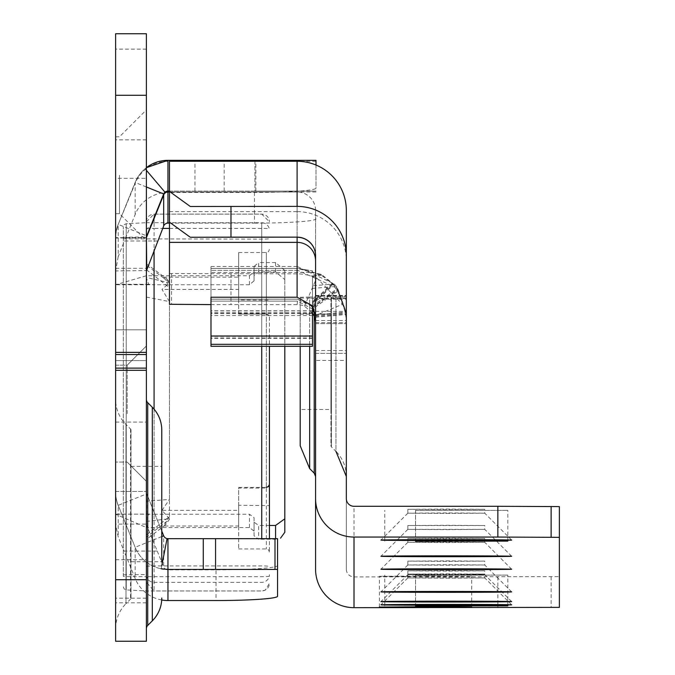 <?xml version="1.0" encoding="UTF-8"?>
<svg xmlns="http://www.w3.org/2000/svg" width="675" height="675" viewBox="0 0 675 675"><rect width="100%" height="100%" fill="white"/><g stroke="black" fill="none" stroke-linecap="round" stroke-linejoin="round"><path stroke-width="0.51" stroke-dasharray="3.38 2.53" d="M146.391 413.632L146.391 345.963L146.391 413.632M127.17 413.632L127.17 365.183L127.17 413.632M146.391 175.247L146.391 109.882L146.391 175.247M119.475 175.247L119.475 213.697L119.475 175.247M275.577 271.89L275.577 262.558L284.808 270.43L284.808 279.56L275.577 271.89L258.66 271.89L254.053 275.704L254.053 280.851L249.438 284.766L249.438 275.763L146.391 275.763L115.627 284.766L115.627 514.24L146.391 527.529L146.391 277.847L148.669 284.302L154.077 284.766L115.627 284.766L115.627 270.937L146.399 270.548M146.391 628.678L146.391 399.44L146.391 628.678M131.009 466.383L161.772 466.383L161.772 561.735L131.009 561.735L131.009 466.383L131.009 561.735M131.009 598.008L131.009 430.11L131.009 598.008A1.536 1.536 0 0 1 130.562 599.096L125.989 603.669L125.989 424.448L125.989 603.669A35.37 35.37 0 0 0 115.627 628.678L115.627 399.44L115.627 628.678M131.009 430.11A1.536 1.536 0 0 0 130.562 429.022L125.989 424.448A35.37 35.37 0 0 1 115.627 399.44M115.627 413.632L115.627 365.183L115.627 413.632M115.627 175.247L115.627 213.697L115.627 175.247M146.391 518.889L146.391 524.121L115.627 524.121L115.627 514.088L154.077 514.24L148.669 514.257L146.391 518.889L146.391 275.763M157.604 240.992L124.428 240.992L118.209 256.643L118.209 225.239A35.37 35.286 180 0 0 115.627 238.461L115.627 270.937L115.627 237.651L146.391 237.651L146.391 277.847M115.627 178.318L115.627 237.997L146.391 237.997L146.391 33.75L115.627 33.75L115.627 178.318L146.391 178.318M146.391 641.25L146.391 492.1A4.615 4.615 0 0 0 146.728 493.83L161.772 531.065M161.713 599.982A35.37 35.286 180 0 1 135.16 578.475L124.057 551.053L157.233 551.053L146.391 524.618L146.391 492.1A4.615 4.615 0 0 0 146.728 493.83L163.679 535.781A4.615 4.615 0 0 0 167.071 538.583A4.615 4.615 0 0 1 163.679 535.781L163.679 566.975A4.615 4.607 -0 0 0 167.957 569.852L216.034 569.852L216.034 600.539M146.391 524.618L146.391 524.121M146.391 329.813L146.391 268.287L146.391 360.568L146.391 329.813L115.627 329.813L115.627 268.287L115.627 360.568L115.627 329.813L146.391 329.813M146.391 360.568L146.391 422.086L146.391 360.568L115.627 360.568L115.627 422.086L115.627 360.568L146.391 360.568M277.552 596.244L277.552 565.566A61.518 4.295 -0 0 1 216.034 569.852M146.391 492.286A4.615 4.607 -0 0 0 146.728 494.016L163.679 535.866A4.615 4.607 -0 0 0 167.957 538.743L277.552 538.743L277.552 565.566M277.552 538.743L167.957 538.667L167.957 569.852M277.552 569.43L167.957 569.43A35.37 35.37 0 0 1 135.16 547.307A35.37 35.37 0 0 0 161.165 568.772L161.772 568.882A35.37 35.286 180 0 1 135.16 547.358L135.16 578.475M316.001 165.037L316.001 188.139A61.518 4.295 0 0 1 254.483 192.434L167.957 192.434A35.37 35.286 180 0 0 135.16 214.498L124.428 240.992M146.391 170.311L145.057 168.733A35.37 35.37 0 0 0 135.16 182.444L118.209 224.404L135.16 183.389A35.37 35.286 180 0 1 167.957 161.325L316.001 161.325L316.001 188.139M316.001 161.325L316.001 160.321L167.957 160.321L167.957 192.434M254.948 160.321L254.948 191.084L316.001 191.084L167.957 191.084M169.459 191.084L254.948 191.084L254.948 161.266M146.728 526.12L146.728 493.83L118.209 505.347L135.16 547.307L118.209 505.347A35.37 35.37 0 0 1 115.627 492.1A35.37 35.37 0 0 0 118.209 505.347A35.37 35.37 0 0 1 115.627 492.1L115.627 524.618L118.209 536.87L124.057 551.053M135.16 214.498L135.16 182.444L118.209 224.404A35.37 35.37 0 0 0 115.627 237.651A35.37 35.37 0 0 1 118.209 224.404L146.391 235.786M163.679 193.97A4.615 4.615 0 0 1 165.156 192.029A4.615 4.615 0 0 0 163.679 193.97L146.728 235.921A4.615 4.615 0 0 0 146.391 237.651A4.615 4.615 0 0 1 146.728 235.921M149.31 514.088L115.627 514.257M115.627 524.121L115.627 524.618M115.627 641.25L115.627 492.1M115.627 559.735L146.391 559.735M115.627 491.451L146.391 491.451L115.627 491.451M146.391 186.983L135.16 182.444A35.37 35.37 0 0 1 146.391 167.662L145.057 168.733M161.772 565.692L161.165 568.772M254.483 192.434L254.483 223.121L169.459 223.121M254.483 223.121A61.518 4.295 180 0 0 316.001 218.827M157.233 551.053L163.679 566.975M118.209 256.643L115.627 270.937M249.438 284.766L154.077 284.766L154.077 514.24L249.438 514.24L254.053 517.683L254.053 522.18L258.66 525.471L258.66 539.249L254.053 535.79L254.053 531.107L249.438 527.529L146.391 527.529M275.577 262.558L258.66 262.558L258.66 271.89M284.808 532.288L284.808 270.43M275.577 538.667L275.577 539.249L258.66 539.249M249.438 275.763L254.053 271.763L254.053 266.473L258.66 262.558M269.426 525.471L258.66 525.471M284.808 279.56L284.808 346.292M254.053 535.79L254.053 522.18M254.053 517.683L254.053 531.107M254.053 275.704L254.053 266.473M254.053 271.763L254.053 280.851M269.426 317.132L269.426 552.023L269.426 317.098L266.355 314.002L266.355 488.05L238.672 488.05L238.672 548.944L238.672 505.271L269.426 505.6M146.391 269.73L146.391 534.912L169.459 516.561L169.459 287.626L146.391 269.73L146.391 263.731L146.391 265.191L169.459 282.403L167.079 279.121L163.865 277.163L238.672 277.163L238.672 299.97L269.426 300.13M238.672 299.97L238.672 252.534L238.672 314.052L266.355 314.002L268.49 314.921L269.426 317.098M146.391 297.101L169.459 301.582L162.008 289.432L169.459 282.859L146.391 277.459L146.391 534.912M169.459 301.582L169.459 499.424L146.391 501.247M169.459 516.561L163.865 526.011L238.672 526.011L238.672 488.05M163.865 526.011L165.586 524.796L169.459 519.328L146.391 537.055M146.391 521.404L169.459 518.746L169.459 519.328M169.459 518.746L162.008 510.359L238.672 510.359M238.672 277.163L238.672 289.432L162.008 289.432M169.459 282.403L169.459 282.859M162.008 510.359L169.459 499.424M238.672 314.002L238.672 289.432M154.077 409.185L154.077 590.937L146.391 582.339L146.391 221.788L146.391 229.466L153.326 222.683L261.74 222.725L261.74 538.667M123.322 576.383L123.322 226.808L123.322 576.383L126.233 576.593L126.233 223.737L126.233 589.916L126.233 576.593L146.391 576.669L146.391 590.971L146.391 222.683L153.326 222.683M146.391 277.459L146.391 265.191M269.426 538.667L269.426 346.292M123.322 586.845L124.183 588.98L126.233 589.916L146.391 590.971L261.74 590.971L265.334 590.077L269.426 583.284A7.687 7.67 -0 0 1 261.74 590.937L154.077 590.937M269.426 576.129A7.687 0.54 180 0 1 261.74 576.669L146.391 576.669L146.391 222.683L126.233 223.737L124.183 224.674L123.322 226.808M238.672 526.011L238.672 505.271M163.865 277.163L169.459 287.626M269.426 484.675L266.355 488.05L266.355 487.426L266.355 548.944L266.355 252.534L266.355 314.052L238.672 314.052M446.293 513.43L484.743 513.177L446.293 512.924L407.843 513.177L446.293 513.43M446.293 529.613L484.743 529.36L407.843 529.36L446.293 529.613M446.293 542.565L484.743 542.312L446.293 542.059L407.843 542.312L446.293 542.565M446.293 565.228L484.743 564.975L446.293 564.722L407.843 564.975L446.293 565.228M446.293 574.94L484.743 574.687L446.293 574.433L407.843 574.687L446.293 574.94M446.293 578.18L484.743 577.927L446.293 577.673L407.843 577.927L446.293 578.18M309.648 468.585L309.648 298.173L315.571 298.232L315.571 476.423L315.571 296.983L309.648 297.051L309.648 346.292M309.648 298.173L300.189 297.962L300.189 297.253L300.189 409.48L330.944 409.48L330.944 314.12L330.944 409.472M300.189 297.253L309.648 297.051M331.4 297.979L330.944 297.962L331.4 297.245L331.4 446.842L331.4 297.979L346.326 298.232L346.326 476.423L346.326 296.983L331.4 297.245M330.944 297.253L330.944 445.745A1.536 1.536 -0 0 0 331.4 446.833L330.944 445.753L330.944 297.962M346.326 338.091L346.326 295.473L346.326 338.091M315.571 338.091L315.571 295.473L315.571 338.091M446.293 509.077L484.743 509.33L446.293 509.583L407.843 509.33L446.293 509.077M446.293 525.268L484.743 525.521L407.843 525.521L446.293 525.268M446.293 538.22L484.743 538.464L446.293 538.717L407.843 538.464L446.293 538.22M446.293 560.874L484.743 561.127L446.293 561.381L407.843 561.127L446.293 560.874M446.293 570.594L484.743 570.847L446.293 571.101L407.843 570.847L446.293 570.594M446.293 573.826L484.743 574.079L446.293 574.332L407.843 574.079L446.293 573.826M425.562 576.003L471.707 576.307L425.562 576.61L379.426 576.307L425.562 576.003M346.326 476.423L346.326 476.415A35.37 35.37 -0 0 0 335.964 451.406L335.964 298.021M312.491 305.851L312.491 344.326L312.491 306.138L311.268 306.138L297.481 299.185L210.988 299.185L210.988 346.292M210.988 297.211L210.988 299.152L297.523 299.16L311.268 305.429A18.453 18.453 -0 0 1 312.348 306.855L312.491 306.754M210.988 304.611L297.11 304.636A18.453 18.453 180 0 1 304.45 306.155L312.491 312.938M312.491 306.138L312.491 303.556L333.011 284.318L321.443 275.214L297.759 268.431L312.491 270.877L297.759 268.397L210.988 268.397L210.988 315.529L210.988 266.456L210.988 313.571L210.988 268.397L297.759 268.397M346.326 210.482L346.326 260.82A49.216 49.216 -0 0 0 297.11 211.604L297.11 266.456L334.319 284.04A49.216 49.216 180 0 1 337.736 288.478L346.132 311.993L337.736 289.491A49.216 49.216 -0 0 0 333.011 283.61L321.443 274.472L297.835 268.397M346.326 260.82L346.326 296.983M169.459 161.266L169.459 273.518L297.11 273.873A49.216 49.216 180 0 1 316.676 277.931L342.529 304.282A49.216 49.216 180 0 1 346.326 323.241M333.011 284.318A49.216 49.216 180 0 1 337.736 290.199L346.132 313.715L337.736 291.203A49.216 49.216 -0 0 0 334.319 286.774L297.835 270.363L297.11 270.371L297.11 273.873M311.268 306.138A18.453 18.453 180 0 1 312.348 307.564L312.491 307.775M312.491 307.066L337.736 289.491M169.459 222.176L169.459 192.021L297.11 192.021A18.453 18.453 180 0 1 315.571 210.482L315.571 296.983M297.11 304.636L297.523 301.118L312.491 308.99L337.736 291.203M312.491 303.556L312.491 276.691L312.491 315.529L312.491 288.436L312.491 304.568L331.476 286.774L334.319 286.774M312.491 288.436L331.476 286.774M312.491 304.568L312.491 308.475M315.495 317.25L346.132 314.525M312.348 307.564L337.736 290.199M321.443 275.214L312.491 276.691M312.491 302.847L333.011 283.61M312.491 275.864L321.443 274.472M312.491 305.429L311.268 305.429M315.495 314.727L346.132 311.993M312.491 305.741L337.736 288.478M334.319 284.04L312.491 285.761M312.491 301.835L331.476 284.04M190.282 206.491L297.11 206.491A49.216 49.216 180 0 1 346.326 255.707L346.326 255.707M169.459 211.604L297.11 211.604L297.11 161.266M346.326 298.232L346.326 360.467L315.571 360.467L315.571 298.232M315.571 296.123L346.326 296.123L315.571 296.123M315.571 569.227L315.571 360.467M315.571 255.606L315.571 210.482M415.538 575.294L507.819 575.092L415.538 575.294L415.538 605.652L415.538 574.889M415.538 510.545L507.819 510.342L415.538 510.545L415.538 540.903L415.538 510.14M559.373 506.596L559.373 607.373M346.326 498.606L346.326 569.227A7.687 7.687 180 0 0 354.021 576.914L559.373 576.619M169.459 273.518L169.459 304.282M315.571 323.646L346.326 323.646L315.571 323.646M346.326 569.227L346.326 360.467M315.571 311.344L346.326 311.344M304.45 306.155L316.676 277.931M314.145 316.128L342.529 304.282M315.495 315.529L346.132 312.803M315.495 316.44L346.132 313.715M300.189 445.753L300.189 297.962M297.835 270.363L210.988 270.363L297.11 270.371M297.759 268.431L210.988 268.431M312.491 272.405L312.491 270.869L312.491 272.405L210.988 272.405M312.491 336.352L210.988 336.352L210.988 344.326L210.988 299.185L297.481 299.185M297.481 299.16L210.988 299.152L210.988 336.352M312.491 346.292L312.491 308.99M147.741 402.697L147.741 625.413M130.562 429.022L130.562 599.096L130.562 429.022M255.842 191.084L255.842 161.266M224.184 191.084L224.184 161.266M194.965 191.084L194.965 161.266M161.772 536.549L135.16 547.307A35.37 35.37 0 0 0 167.957 569.43A35.37 35.286 180 0 1 163.485 569.143M146.391 139.868L115.627 139.868M146.391 598.185L115.627 598.185M146.391 49.132L115.627 49.132M146.391 602.8L115.627 602.8M115.627 237.651A35.37 35.37 0 0 1 118.209 224.404M146.728 493.83A4.615 4.615 0 0 1 146.391 492.1M135.16 182.444A35.37 35.37 0 0 1 146.391 167.662M152.314 407.27L152.314 620.848M316.001 192.004L169.459 192.004M135.16 547.307L118.209 505.507L118.209 536.87M118.209 505.347L118.209 505.507A35.37 35.286 180 0 1 115.627 492.286M148.669 284.302L115.627 284.302M149.512 284.631L115.627 284.631M249.438 527.529L249.438 514.24M146.391 574.678A7.687 7.67 -0 0 0 154.077 582.356L261.74 582.356A7.687 7.67 -0 0 0 269.426 574.678M146.391 566.477A7.687 0.54 0 0 1 154.077 565.937L261.74 565.937A7.687 0.54 0 0 1 269.426 566.477M261.74 346.292L261.74 222.725A7.687 7.67 -0 0 1 269.426 230.394M154.077 222.725L154.077 214.102L154.077 228.412L162.7 228.412M169.459 228.412L261.74 228.412A7.687 0.54 180 0 1 269.426 228.943M146.391 228.943A7.687 0.54 0 0 1 154.077 228.412L154.077 249.775M146.391 221.813A7.687 7.67 180 0 1 154.077 214.135L261.74 214.135A7.687 7.67 -0 0 1 269.426 221.813M123.322 238.849L261.74 239.136A7.687 0.54 0 0 0 269.426 238.604M123.322 574.805L146.391 574.518M123.322 237.279L146.391 236.993M314.212 473.158L314.212 298.207M314.212 297.008L314.212 316.305M315.571 322.65L346.326 322.65M335.964 297.202L335.964 451.406L331.4 446.842M297.11 301.126L210.988 301.126L297.523 301.118M315.571 350.536L346.326 350.536M315.571 320.532L346.326 320.532M297.11 192.021L297.11 237.254L297.11 192.021M297.11 266.456L210.988 266.456M346.326 298.544L315.571 298.544M551.129 576.712L551.129 607.466M497.846 576.914L497.846 607.669M354.021 576.914L354.021 506.292M171.551 273.577L171.551 304.332M230.977 273.873L230.977 304.636M346.326 298.291L315.571 298.291M315.571 353.363L346.326 353.363L315.571 353.363M315.571 299.261L346.326 299.261M315.571 295.709L346.326 295.709M312.491 310.795L210.988 310.795M312.491 312.761L210.988 312.761M312.491 310.913L210.988 310.913M312.491 312.871L210.988 312.871M312.491 338.318L210.988 338.318M312.491 337.973L210.988 337.973M127.17 462.08L146.391 481.3L127.17 462.08L146.391 481.3L127.17 462.08L115.627 462.08L127.17 462.08M115.627 213.697L119.475 213.697L146.391 240.604M115.627 268.287L146.391 268.287M115.627 422.086L146.391 422.086M115.627 136.797L119.475 136.797L146.391 109.882M115.627 365.183L127.17 365.183L146.391 345.963L127.17 365.183L146.391 345.963L127.17 365.183L115.627 365.183M238.672 252.534L266.355 252.534L268.507 251.657L269.426 249.463M238.672 548.944L266.355 548.944L268.507 549.83L269.426 552.023M146.391 221.788L154.077 214.102L261.74 214.102L269.426 221.788M238.672 487.426L266.355 487.426M146.391 263.723L167.079 279.121M165.578 524.796L146.391 539.485M300.189 314.12L330.944 314.12M511.658 540.084L484.743 513.177L484.743 509.33M511.658 556.276L484.743 529.36L484.743 525.521M511.658 569.227L484.743 542.312L484.743 538.464M511.658 591.891L484.743 564.975L484.743 561.127M511.658 601.602L484.743 574.687L484.743 570.847M511.658 604.834L484.743 577.927L484.743 574.079M471.707 607.07L471.707 576.307M379.426 607.07L379.426 576.307M384.775 605.855L384.775 575.092M507.819 605.855L507.819 575.092M407.843 577.927L407.843 574.079M407.843 574.687L407.843 570.847M407.843 564.975L407.843 561.127M407.843 542.312L407.843 538.464M407.843 529.36L407.843 525.521M407.843 513.177L407.843 509.33M384.775 541.105L384.775 510.342M507.819 541.105L507.819 510.342M315.571 295.473L346.326 295.473M407.852 577.927L380.936 604.834M407.852 574.687L380.936 601.602M407.852 564.975L380.936 591.891M407.852 542.312L380.936 569.227M407.852 529.36L380.936 556.276M407.852 513.177L380.936 540.084M312.491 313.571L210.988 313.571M297.523 299.16L210.988 299.16M312.491 315.529L210.988 315.529"/><path stroke-width="1.01" d="M146.391 628.678A4.615 4.615 0 0 1 147.741 625.413L147.741 402.697A4.615 4.615 0 0 1 146.391 399.44M161.772 561.735L161.772 430.11A32.299 32.299 0 0 0 152.314 407.27L147.741 402.697M161.772 598.008A32.299 32.299 0 0 1 152.314 620.848L147.741 625.413M146.391 95.268L115.627 95.268L115.627 33.75L146.391 33.75L146.391 370.305L115.627 370.305L115.627 641.25L146.391 641.25L115.627 641.25M146.391 641.25L146.391 370.305M161.165 568.772L167.957 569.43L277.552 569.43L277.552 596.244A61.518 4.295 180 0 1 216.034 600.539L167.957 600.539A35.37 35.286 180 0 1 161.713 599.982M167.957 600.539L167.957 538.667L277.552 538.667L277.552 569.43M255.842 161.266L255.842 160.321L316.001 160.321L316.001 165.037M255.842 160.321L167.957 160.321L146.391 167.662A35.37 35.37 0 0 1 167.957 160.321L167.957 191.084L164.97 192.181A4.615 4.615 0 0 0 163.679 193.97L146.728 235.921A4.615 4.615 0 0 0 146.391 237.651M254.948 161.266L254.948 160.321M169.459 191.084L167.957 191.084A4.615 4.615 0 0 0 165.367 191.877A4.615 4.615 0 0 1 167.957 191.084L167.957 223.121A4.615 4.607 -0 0 0 163.679 225.998L146.391 270.937M161.772 531.065L163.679 535.781A4.615 4.615 0 0 0 167.071 538.583L161.772 565.692M115.627 95.268L115.627 370.305M164.97 192.181L146.391 170.311M167.071 538.583L167.957 538.667A4.615 4.615 0 0 1 167.071 538.583A4.615 4.615 0 0 0 167.957 538.667M161.772 430.11L161.772 466.383M169.459 223.121L167.957 223.121M275.577 538.667L275.577 525.471L284.808 518.822L284.808 532.288L280.538 538.169M275.577 525.471L269.426 525.471M284.808 346.292L284.808 518.822M269.426 346.292L269.426 538.667M511.658 540.093A65.365 0.43 0 0 1 446.293 540.523A65.365 0.43 0 0 1 380.936 540.093A65.365 0.43 0 0 1 380.936 540.084A65.365 0.43 0 0 1 446.293 539.663A65.365 0.43 0 0 1 511.658 540.084A65.365 0.43 0 0 1 511.658 540.093M511.658 556.276A65.365 0.43 0 0 1 446.293 556.706A65.365 0.43 0 0 1 380.936 556.276L380.936 556.276A65.365 0.43 0 0 1 446.293 555.846A65.365 0.43 0 0 1 511.658 556.276L511.658 556.276M511.658 569.227A65.365 0.43 0 0 1 446.293 569.658A65.365 0.43 0 0 1 380.936 569.227L380.936 569.227A65.365 0.43 0 0 1 446.293 568.797A65.365 0.43 0 0 1 511.658 569.227L511.658 569.227M511.658 591.891A65.365 0.43 0 0 1 446.293 592.321A65.365 0.43 0 0 1 380.936 591.891L380.936 591.891A65.365 0.43 0 0 1 446.293 591.46A65.365 0.43 0 0 1 511.658 591.891L511.658 591.891M511.658 601.602A65.365 0.43 0 0 1 446.293 602.033A65.365 0.43 0 0 1 380.936 601.602L380.936 601.602A65.365 0.43 0 0 1 446.293 601.172A65.365 0.43 0 0 1 511.658 601.602L511.658 601.602M511.658 604.842A65.365 0.43 0 0 1 446.293 605.273A65.365 0.43 0 0 1 380.936 604.842A65.365 0.43 0 0 1 380.936 604.834A65.365 0.43 0 0 1 446.293 604.412A65.365 0.43 0 0 1 511.658 604.834A65.365 0.43 0 0 1 511.658 604.842M315.571 476.415A4.615 4.615 -0 0 0 314.212 473.158L315.571 476.423M300.189 409.48L300.189 346.292L300.189 445.753L309.648 468.585L314.212 473.158L314.212 316.305M425.562 606.766L471.707 607.07L425.562 607.373L379.426 607.07L425.562 606.766M315.571 260.82A18.453 18.453 -0 0 0 297.11 242.359L169.459 242.359L169.459 304.282L210.988 304.611M312.348 307.564L315.495 316.44L312.491 308.787M312.491 306.053L315.495 315.529L312.348 306.855M297.11 297.211L312.491 305.851L312.491 336.015L210.988 336.015L210.988 297.211L297.11 297.211L297.11 237.254A18.453 18.453 180 0 1 315.571 255.707M312.491 312.938L314.145 316.128A18.453 18.453 180 0 1 315.571 323.241M297.11 206.39L190.282 206.491L169.459 191.413L169.459 161.266L297.11 161.266L297.11 206.39A49.216 49.216 180 0 1 346.326 255.606L346.326 498.606A7.687 7.687 -0 0 0 354.021 506.292L497.846 506.292L497.846 537.055L559.373 537.351L559.373 607.373L354.021 607.669A38.45 38.45 180 0 1 315.571 569.227L315.571 498.606A38.45 38.45 -0 0 0 354.021 537.055L497.846 537.055M169.459 191.413L169.459 222.176L190.282 237.254L297.11 237.153A18.453 18.453 180 0 1 315.571 255.606L315.571 498.606M415.538 606.057L507.819 605.855L415.538 605.652M415.538 541.308L507.819 541.105L415.538 540.903M497.846 506.292L559.373 506.596L559.373 537.351M169.459 192.021L169.459 242.359M230.977 206.39L230.977 237.153L190.282 237.254M230.977 237.153L297.11 237.153M297.11 161.266A49.216 49.216 -0 0 1 346.326 210.482L346.326 255.606M312.491 336.015L312.491 344.326L210.988 344.326L210.988 336.015M210.988 344.326L210.988 346.292L312.491 346.292L312.491 344.326M152.314 620.848L152.314 407.27M274.995 538.667L274.995 569.43M215.57 538.667L215.57 569.43M203.268 538.667L203.268 569.43M224.184 161.266L224.184 160.321M194.965 161.266L194.965 160.321M163.679 535.781L161.772 536.549M146.391 186.983L163.679 193.97L163.679 225.998M146.391 235.786L146.728 268.954M146.391 579.732L115.627 579.732M146.391 352.375L115.627 352.375M146.391 354.552L115.627 354.552M146.391 368.128L115.627 368.128M146.391 167.662A35.37 35.37 0 0 1 167.957 160.321M169.459 192.004L167.957 192.004A4.615 4.607 -0 0 0 163.679 194.881L146.728 236.739A4.615 4.607 -0 0 0 146.391 238.461M163.485 569.143A35.37 35.286 180 0 1 161.772 568.882M261.74 538.667L261.74 346.292M162.7 228.412L169.459 228.412M154.077 249.775L154.077 409.185M309.648 346.292L309.648 468.585M551.129 506.495L551.129 537.258M354.021 607.669L354.021 537.055M266.355 487.426L268.507 486.54L269.426 484.355M335.964 451.406L346.326 476.423"/></g></svg>
